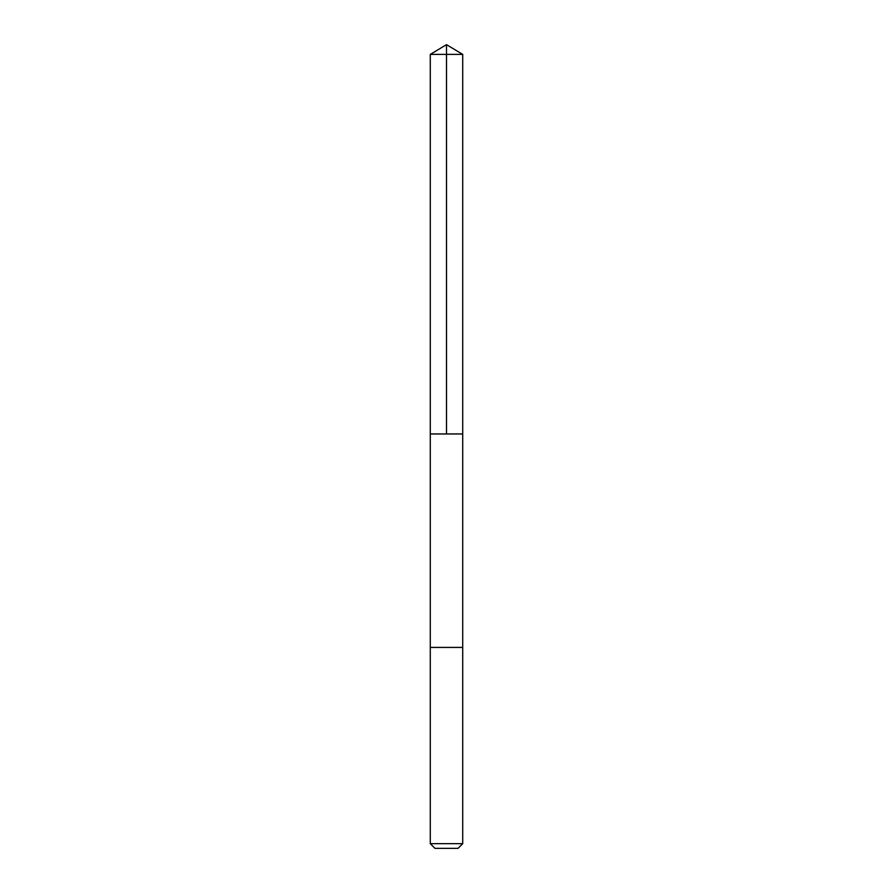 <?xml version="1.0" encoding="UTF-8"?>
<svg xmlns="http://www.w3.org/2000/svg" width="893" height="893" viewBox="0 0 893 893"><rect width="100%" height="100%" fill="white"/><g stroke="black" fill="none" stroke-linecap="round" stroke-linejoin="round"><path stroke-width="1.34" d="M430.281 433.965L462.719 433.965L462.719 54.395L430.281 54.395L430.281 433.965L462.719 433.965L462.719 647.425L430.281 647.425L430.281 433.965M457.127 647.425L430.281 647.425L430.281 843.662L462.719 843.662L462.719 647.425L457.127 647.425M462.719 843.662L458.042 848.35L434.958 848.35L430.281 843.662M446.5 433.965L446.5 44.65L430.281 54.395M446.5 44.65L462.719 54.395"/></g></svg>
